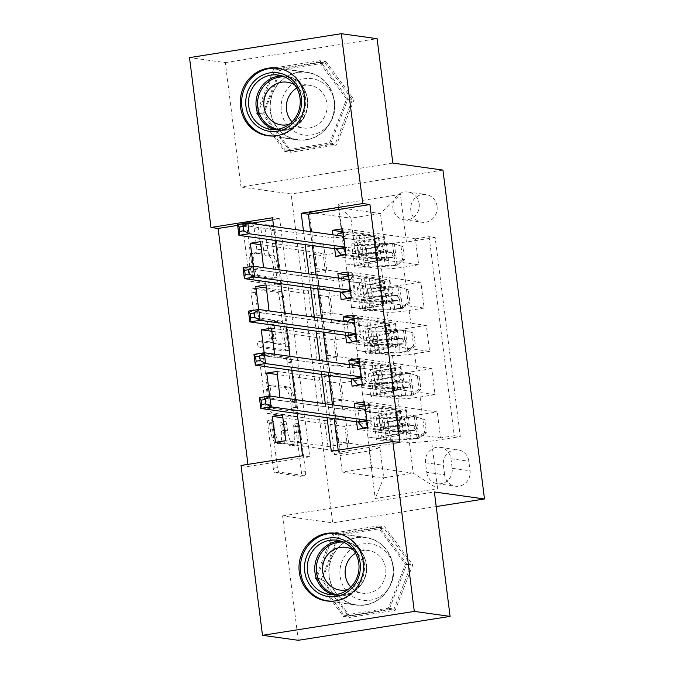 <?xml version="1.0" encoding="UTF-8"?>
<svg xmlns="http://www.w3.org/2000/svg" width="674" height="674" viewBox="0 0 674 674"><rect width="100%" height="100%" fill="white"/><g stroke="black" fill="none" stroke-linecap="round" stroke-linejoin="round"><path stroke-width="0.51" stroke-dasharray="3.37 2.53" d="M294.353 423.997A3.008 0.952 -99 0 1 295.709 427.114L301.413 472.238A4.297 1.365 -99 0 1 300.671 476.291A4.297 1.365 -99 0 1 300.545 476.291L275.245 472.769A4.297 1.365 -99 0 1 273.299 468.329L267.603 423.196A3.008 0.952 -99 0 1 268.117 420.357A3.008 0.952 -99 0 1 268.21 420.357A3.008 0.952 -99 0 1 269.566 423.466L270.308 429.313A13.758 4.364 -99 0 0 276.517 443.526L278.632 443.821A13.758 4.364 -99 0 0 279.053 443.821A13.758 4.364 -99 0 0 281.412 430.854L280.67 425.016A3.008 0.952 -99 0 1 281.184 422.177A3.008 0.952 -99 0 1 281.277 422.177A3.008 0.952 -99 0 1 282.642 425.294L283.375 431.133A13.758 4.364 -99 0 0 289.593 445.346L291.699 445.64A13.758 4.364 -99 0 0 292.12 445.64A13.758 4.364 -99 0 0 294.479 432.674L293.738 426.836A3.008 0.952 -99 0 1 294.26 424.005A3.008 0.952 -99 0 1 294.353 423.997M274.411 428.664A13.758 4.364 -99 0 0 280.62 442.885L282.735 443.18A13.758 4.364 -99 0 0 283.156 443.172A13.758 4.364 -99 0 0 285.515 430.214L284.773 424.367A3.008 0.952 -99 0 1 285.287 421.536A3.008 0.952 -99 0 1 285.38 421.536A3.008 0.952 -99 0 1 286.745 424.645L287.478 430.484A13.758 4.364 -99 0 0 293.696 444.705L295.802 445A13.758 4.364 -99 0 0 296.223 444.992A13.758 4.364 -99 0 0 298.582 432.034L297.841 426.187A3.008 0.952 -99 0 1 298.363 423.356A3.008 0.952 -99 0 1 298.456 423.356A3.008 0.952 -99 0 1 299.812 426.465L305.516 471.598A4.297 1.365 -99 0 1 304.774 475.65A4.297 1.365 -99 0 1 304.648 475.65L279.348 472.12A4.297 1.365 -99 0 1 277.402 467.68L271.706 422.547A3.008 0.952 -99 0 1 272.22 419.717A3.008 0.952 -99 0 1 272.313 419.717A3.008 0.952 -99 0 1 273.669 422.825L274.411 428.664L270.308 429.313M334.304 101.016A34.163 32.251 97.9 0 1 297.588 139.897A34.163 32.251 97.9 0 1 270.299 111.1A34.163 32.251 97.9 0 1 307.015 72.219A34.163 32.251 97.9 0 1 334.304 101.016M437.064 206.311A14.019 13.227 97.9 0 1 422 222.26A14.019 13.227 97.9 0 1 410.803 210.448A14.019 13.227 97.9 0 1 425.867 194.5A14.019 13.227 97.9 0 1 437.064 206.311M419.161 203.818A14.019 13.227 97.9 0 1 404.097 219.775A14.019 13.227 97.9 0 1 392.9 207.954A14.019 13.227 97.9 0 1 407.964 192.006A14.019 13.227 97.9 0 1 419.161 203.818M329.064 576.295A34.163 32.251 -82.1 0 0 356.352 605.092A34.163 32.251 -82.1 0 0 393.077 566.211A34.163 32.251 -82.1 0 0 365.78 537.414A34.163 32.251 -82.1 0 0 329.064 576.295M260.998 229.387A4.297 1.365 -99 0 1 261.731 225.335A4.297 1.365 -99 0 1 261.866 225.335L268.96 226.321A4.297 1.365 -99 0 1 270.906 230.769L277.233 280.889A4.297 1.365 -99 0 1 276.5 284.942A4.297 1.365 -99 0 1 276.365 284.942L251.073 281.412A4.297 1.365 -99 0 1 249.127 276.972L242.8 226.852A4.297 1.365 -99 0 1 243.533 222.799A4.297 1.365 -99 0 1 243.668 222.799L252.236 223.995A4.297 1.365 -99 0 1 254.182 228.435L256.887 249.886A4.297 1.365 -99 0 1 256.154 253.938A4.297 1.365 -99 0 1 256.019 253.938L251.773 253.348A11.5 3.648 -99 0 0 251.419 253.348A11.5 3.648 -99 0 0 249.515 264.73A11.5 3.648 -99 0 0 254.637 276.07L271.293 278.387A11.5 3.648 -99 0 0 271.647 278.387A11.5 3.648 -99 0 0 273.543 267.005A11.5 3.648 -99 0 0 268.421 255.665L265.649 255.278A4.297 1.365 -99 0 1 263.702 250.838L260.998 229.387L265.101 228.739A4.297 1.365 -99 0 1 265.834 224.686A4.297 1.365 -99 0 1 265.969 224.686L273.063 225.672A4.297 1.365 -99 0 1 275.009 230.12L281.336 280.241A4.297 1.365 -99 0 1 280.603 284.293A4.297 1.365 -99 0 1 280.468 284.293L255.176 280.772A4.297 1.365 -99 0 1 253.23 276.323L246.903 226.203A4.297 1.365 -99 0 1 247.636 222.15A4.297 1.365 -99 0 1 247.771 222.15L256.339 223.347A4.297 1.365 -99 0 1 258.285 227.787L260.99 249.237A4.297 1.365 -99 0 1 260.257 253.289A4.297 1.365 -99 0 1 260.122 253.289L255.876 252.699L251.773 253.348M392.832 163.1L241.022 187.01L225.301 62.598L189.504 57.61M241.022 187.01L291.134 193.986L332.678 522.872L436.221 506.562M298.287 640.3L282.566 515.888L332.678 522.872M247.931 464.378L248.192 466.459L241.031 465.464M285.65 358.425A4.297 1.365 -99 0 1 287.596 362.865L293.923 412.985A4.297 1.365 -99 0 1 293.19 417.038A4.297 1.365 -99 0 1 293.055 417.038L267.755 413.516A4.297 1.365 -99 0 1 265.817 409.076L259.482 358.947A4.297 1.365 -99 0 1 260.223 354.903A4.297 1.365 -99 0 1 260.349 354.895L285.65 358.425L289.753 357.776A4.297 1.365 -99 0 1 291.699 362.216L298.026 412.345A4.297 1.365 -99 0 1 297.293 416.389A4.297 1.365 -99 0 1 297.158 416.397L271.858 412.867A4.297 1.365 -99 0 1 269.92 408.427L263.585 358.307A4.297 1.365 -99 0 1 264.326 354.254A4.297 1.365 -99 0 1 264.452 354.254L289.753 357.776M285.582 346.942L279.247 296.813A4.297 1.365 -99 0 0 277.309 292.373L252.009 288.851A4.297 1.365 -99 0 0 251.874 288.851A4.297 1.365 -99 0 0 251.141 292.904L253.854 314.354A4.297 1.365 -99 0 0 255.791 318.794L266.053 320.226A4.297 1.365 -99 0 1 267.991 324.666L269.794 338.896A4.297 1.365 -99 0 1 269.052 342.948A4.297 1.365 -99 0 1 268.926 342.948L258.243 341.457A3.008 0.952 -99 0 0 258.15 341.457A3.008 0.952 -99 0 0 257.653 344.439A3.008 0.952 -99 0 0 258.993 347.405L284.714 350.986A4.297 1.365 -99 0 0 284.841 350.986A4.297 1.365 -99 0 0 285.582 346.942L289.685 346.293L283.35 296.172L279.247 296.813M342.645 228.705L415.386 238.84L418.664 264.806L345.931 254.671M348.113 271.976L420.854 282.111L424.131 308.077L351.398 297.942M353.58 315.255L426.322 325.382L429.599 351.348L356.858 341.213M359.048 358.526L431.781 368.661L435.067 394.627L420.087 396.986A17.516 1.592 -7.2 0 1 397.946 398.772L362.444 393.818L364.626 411.132L375.78 412.564L396.497 409.303L364.904 404.897M362.326 384.492L435.067 394.627M285.734 440.686L327.977 446.576L348.694 443.307L337.952 441.815L334.675 415.85L370.599 420.728A17.516 1.592 -7.2 0 1 371.568 421.124A17.516 1.592 -7.2 0 1 359.908 424.115L344.936 426.474L348.214 452.439L275.481 442.304M344.936 426.474L282.844 417.821M335.088 415.782L332.897 398.477L368.408 403.423A17.516 1.592 -7.2 0 1 369.377 403.81A17.516 1.592 -7.2 0 1 357.726 406.801L342.746 409.16L270.013 399.033L269.634 396.034M342.746 409.16L339.469 383.194L277.376 374.55M274.798 354.136L317.041 360.026L337.758 356.765L327.025 355.265L323.739 329.3L359.663 334.186A17.516 1.592 -7.2 0 1 360.632 334.574A17.516 1.592 -7.2 0 1 348.98 337.564L334.001 339.923L337.278 365.889L264.545 355.754L264.166 352.763M334.001 339.923L271.917 331.271M269.339 310.866L311.573 316.755L332.29 313.486L321.557 311.995L318.271 286.029L354.195 290.907A17.516 1.592 -7.2 0 1 355.164 291.294A17.516 1.592 -7.2 0 1 343.513 294.294L328.533 296.653L331.81 322.619L259.077 312.483L258.698 309.492M328.533 296.653L266.449 288M420.854 282.111L405.874 284.47A17.516 1.592 -7.2 0 1 383.733 286.256L348.231 281.311L359.377 282.743L380.094 279.483L348.509 275.076M418.664 264.806L403.692 267.157A17.516 1.592 172.8 0 1 381.551 268.951L346.04 263.997L348.231 281.311M426.322 325.382L411.342 327.741A17.516 1.592 -7.2 0 1 389.201 329.527L353.69 324.582L364.845 326.014L385.562 322.753L353.976 318.355M424.131 308.077L409.152 310.436A17.516 1.592 172.8 0 1 387.019 312.222L351.508 307.277L353.69 324.582M431.781 368.661L416.81 371.02A17.516 1.592 -7.2 0 1 394.669 372.806L359.158 367.861L370.312 369.293L391.03 366.024L359.436 361.626M429.599 351.348L414.62 353.707A17.516 1.592 172.8 0 1 392.487 355.493L356.976 350.547L359.158 367.861M248.192 466.459L309.737 456.77L279.668 218.764L272.776 219.85M250.669 223.33L237.661 225.377M279.971 397.458L270.013 399.033M274.503 354.187L264.545 355.754M269.036 310.916L259.077 312.483M263.568 267.637L253.609 269.204L253.23 266.213M310.596 231.679L312.348 245.597M316.055 274.95L317.816 288.868M321.523 318.229L323.284 332.147M326.991 361.5L328.752 375.418M332.459 404.771L334.22 418.689M338.196 450.165L338.458 452.246L400.002 442.548M354.819 407.888L356.58 421.806M349.359 364.617L351.112 378.535M343.892 321.338L345.644 335.256M338.424 278.067L340.185 291.985M332.956 234.796L334.717 248.714M444.613 474.791L443.408 465.271A13.581 12.814 97.9 0 1 458 449.819A13.581 12.814 97.9 0 1 468.851 461.26L470.056 470.781A13.581 12.814 97.9 0 1 455.464 486.232A13.581 12.814 97.9 0 1 444.613 474.791L426.718 472.297L425.513 462.777A13.581 12.814 97.9 0 1 440.105 447.325A13.581 12.814 97.9 0 1 450.948 458.767L452.153 468.287A13.581 12.814 97.9 0 1 437.561 483.738A13.581 12.814 97.9 0 1 426.718 472.297M442.944 170.084L291.134 193.986M415.386 238.84L429.127 236.675L435.143 237.509L460.291 436.567L431.571 441.091L409.43 442.877L367.911 437.097L371.736 467.385L413.255 473.173L383.717 477.824L379.892 447.536L369.2 450.914L340.48 455.439L315.339 256.381L344.06 251.857L354.743 248.47L350.918 218.182L380.456 213.532L384.281 243.819L342.763 238.04L353.909 239.464L374.626 236.203L343.041 231.805M435.143 237.509L406.422 242.033L400.407 194.432L338.045 204.256L344.06 251.857M369.2 450.914L375.216 498.516L437.586 488.692L431.571 441.091M318.684 285.961L316.502 268.656L352.005 273.602L354.195 290.907M324.152 329.241L321.961 311.927L357.473 316.873L359.663 334.186M280.266 397.416L322.509 403.296L343.226 400.036L332.493 398.536L329.207 372.579L365.131 377.457A17.516 1.592 -7.2 0 1 366.1 377.844A17.516 1.592 -7.2 0 1 354.44 380.844L339.469 383.194M329.62 372.511L327.429 355.198L362.941 360.143L365.131 377.457M364.516 401.797L437.249 411.932L422.278 414.291A17.516 1.592 -7.2 0 1 400.137 416.077L364.626 411.132M348.214 452.439L334.473 454.605L309.324 255.539L323.065 253.373L260.981 244.729M352.005 273.602A17.516 1.592 172.8 0 1 352.974 273.989A17.516 1.592 172.8 0 1 341.322 276.98L326.351 279.339L323.065 253.373M331.81 322.619L346.79 320.26A17.516 1.592 172.8 0 0 358.442 317.26A17.516 1.592 172.8 0 0 357.473 316.873M337.278 365.889L352.258 363.53A17.516 1.592 172.8 0 0 363.909 360.539A17.516 1.592 172.8 0 0 362.941 360.143M429.127 236.675L454.276 435.733L440.535 437.898L437.249 411.932M263.871 267.595L306.106 273.476L326.831 270.215L316.089 268.715L309.391 212.394L338.929 207.744L380.456 213.532L400.407 194.432M338.929 207.744L342.763 238.04M409.43 442.877L413.255 473.173L437.586 488.692M371.736 467.385L342.19 472.036L383.717 477.824L375.216 498.516M342.19 472.036L338.365 441.748L379.892 447.536M225.301 62.598L377.111 38.688M303.435 230.685L305.196 244.603M308.903 273.956L310.655 287.874M314.37 317.227L316.123 331.145M319.83 360.506L321.591 374.424M325.298 403.777L327.058 417.695M297.242 413.541L295.482 399.623M291.775 370.27L290.014 356.352M286.307 326.991L284.546 313.073M280.839 283.72L279.087 269.802M275.371 240.441L273.619 226.531M309.391 212.394L350.918 218.182L338.045 204.256M313.216 242.691L354.743 248.47M346.04 263.997L343.167 237.973M351.508 307.277L348.635 281.243M356.976 350.547L354.103 324.523M362.444 393.818L359.571 367.793M367.911 437.097L365.038 411.064M309.737 456.77L302.575 455.767M279.668 218.764L272.507 217.769M338.458 452.246L331.296 451.251M368.316 437.03L379.058 438.53L399.775 435.261L396.497 409.303M379.058 438.53L375.78 412.564M367.793 427.763L440.535 437.898M454.276 435.733L460.291 436.567M399.775 435.261L357.54 429.38M334.473 454.605L340.48 455.439M282.457 414.721L324.691 420.61L345.417 417.341L334.675 415.85M348.694 443.307L345.417 417.341M327.977 446.576L324.691 420.61M326.351 279.339L253.609 269.204M362.848 393.759L373.59 395.25L370.312 369.293M373.59 395.25L394.307 391.99L391.03 366.024M394.307 391.99L352.072 386.109M276.989 371.45L319.223 377.33L339.949 374.07L329.207 372.579M343.226 400.036L339.949 374.07M322.509 403.296L319.223 377.33M337.758 356.765L334.481 330.799L323.739 329.3M317.041 360.026L313.764 334.06L334.481 330.799M271.521 328.179L313.764 334.06M357.38 350.48L368.122 351.98L388.839 348.719L346.604 342.83M388.839 348.719L385.562 322.753M368.122 351.98L364.845 326.014M332.29 313.486L329.013 287.52L318.271 286.029M311.573 316.755L308.296 290.789L329.013 287.52M266.053 284.9L308.296 290.789M351.921 307.209L362.654 308.709L383.38 305.44L341.137 299.559M383.38 305.44L380.094 279.483M362.654 308.709L359.377 282.743M326.831 270.215L323.545 244.249L312.812 242.75M306.106 273.476L302.828 247.51L323.545 244.249M309.324 255.539L315.339 256.381M260.585 241.629L302.828 247.51M346.453 263.938L357.186 265.43L377.912 262.169L335.669 256.288M384.281 243.819L406.422 242.033M377.912 262.169L374.626 236.203M357.186 265.43L353.909 239.464M282.566 515.888L434.376 491.978M321.363 579.286L338.946 533.934L384.669 526.731L412.8 564.888L395.217 610.248L349.503 617.451L321.363 579.286L315.348 578.452L332.931 533.092L378.653 525.889L406.784 564.054L389.201 609.414L343.487 616.609L315.348 578.452M325.896 61.536L354.035 99.693L336.452 145.053L290.73 152.257L262.599 114.1L280.182 68.74L325.896 61.536L319.889 60.702L348.02 98.859L330.437 144.219L284.714 151.423L256.583 113.257L274.166 67.897L319.889 60.702M343.487 616.609L349.503 617.451M389.201 609.414L395.217 610.248M406.784 564.054L412.8 564.888M378.653 525.889L384.669 526.731M332.931 533.092L338.946 533.934M274.166 67.897L280.182 68.74M256.583 113.257L262.599 114.1M284.714 151.423L290.73 152.257M330.437 144.219L336.452 145.053M348.02 98.859L354.035 99.693M291.37 408.04A3.008 0.952 -99 0 1 290.848 410.879A3.008 0.952 -99 0 1 290.755 410.879L268.555 407.787A3.008 0.952 -99 0 1 267.19 404.67L266.415 398.511A13.758 4.364 -99 0 1 268.774 385.553A13.758 4.364 -99 0 1 269.196 385.545L284.377 387.66A13.758 4.364 -99 0 1 290.587 401.881L291.37 408.04L295.473 407.391A3.008 0.952 -99 0 1 294.951 410.23A3.008 0.952 -99 0 1 294.858 410.23L290.755 410.879M295.473 407.391L294.69 401.232A13.758 4.364 -99 0 0 288.48 387.019L273.299 384.905A13.758 4.364 -99 0 0 272.877 384.905A13.758 4.364 -99 0 0 270.518 397.871L271.293 404.029A3.008 0.952 -99 0 0 272.658 407.138L294.858 410.23M289.685 346.293A4.297 1.365 -99 0 1 288.944 350.345A4.297 1.365 -99 0 1 288.817 350.345L263.096 346.756A3.008 0.952 -99 0 1 261.756 343.791A3.008 0.952 -99 0 1 262.253 340.817A3.008 0.952 -99 0 1 262.346 340.817L273.029 342.299A4.297 1.365 -99 0 0 273.155 342.299A4.297 1.365 -99 0 0 273.897 338.247L272.094 324.017A4.297 1.365 -99 0 0 270.156 319.577L259.894 318.145A4.297 1.365 -99 0 1 257.957 313.705L255.244 292.255A4.297 1.365 -99 0 1 255.977 288.202A4.297 1.365 -99 0 1 256.112 288.202L281.412 291.724A4.297 1.365 -99 0 1 283.35 296.172M276.702 321.709A11.5 3.648 -99 0 1 281.816 333.049A11.5 3.648 -99 0 1 279.921 344.431A11.5 3.648 -99 0 1 279.567 344.431L273.703 343.614A4.297 1.365 -99 0 1 271.757 339.174L269.962 324.944A4.297 1.365 -99 0 1 270.695 320.891A4.297 1.365 -99 0 1 270.83 320.891L276.702 321.709L280.805 321.06A11.5 3.648 -99 0 1 285.919 332.4A11.5 3.648 -99 0 1 284.024 343.782A11.5 3.648 -99 0 1 283.67 343.782L279.567 344.431M280.805 321.06L274.933 320.243A4.297 1.365 -99 0 0 274.798 320.243A4.297 1.365 -99 0 0 274.065 324.295L275.86 338.525A4.297 1.365 -99 0 0 277.806 342.965L283.67 343.782M255.876 252.699A11.5 3.648 -99 0 0 255.522 252.699A11.5 3.648 -99 0 0 253.618 264.082A11.5 3.648 -99 0 0 258.74 275.422L275.396 277.747A11.5 3.648 -99 0 0 275.75 277.739A11.5 3.648 -99 0 0 277.646 266.356A11.5 3.648 -99 0 0 272.523 255.016L269.752 254.629A4.297 1.365 -99 0 1 267.805 250.189L265.101 228.739M424.746 419.675L414.131 416.38L424.746 419.675L426.389 432.657L418.723 438.277L416.861 438.016A5.914 0.539 -7.2 0 1 411.056 438.614L390.431 439.355A27.811 2.527 -7.2 0 1 382.032 438.606A27.811 2.527 -7.2 0 1 400.12 433.921L399.084 425.698A13.8 1.255 172.8 0 0 408.056 423.373A13.8 1.255 172.8 0 0 407.29 423.061L405.858 422.868A2.629 0.834 -99 0 1 404.67 420.146A2.629 0.834 -99 0 1 405.125 417.669A2.629 0.834 -99 0 1 405.2 417.669L406.641 417.872A13.8 1.255 -7.2 0 1 407.399 418.175A13.8 1.255 -7.2 0 1 398.427 420.5L397.39 412.277A13.8 1.255 172.8 0 0 406.363 409.952A13.8 1.255 172.8 0 0 405.596 409.649L370.658 404.779L365.005 405.672M415.993 416.642A11.61 1.053 -7.2 0 1 404.392 417.846L383.767 418.588A33.506 3.041 -7.2 0 1 373.649 417.678A33.506 3.041 -7.2 0 1 395.444 412.033L396.481 420.256A8.105 0.733 172.8 0 0 401.755 418.891A8.105 0.733 172.8 0 0 401.3 418.714L399.867 418.512A2.629 0.834 81 0 0 399.792 418.512A2.629 0.834 81 0 0 399.337 420.989A2.629 0.834 81 0 0 400.524 423.702L401.957 423.904A8.105 0.733 -7.2 0 1 402.412 424.081A8.105 0.733 -7.2 0 1 397.138 425.446L398.174 433.668A8.105 0.733 172.8 0 0 403.448 432.304A8.105 0.733 172.8 0 0 403.001 432.127L388.536 430.113A9.52 0.868 -7.2 0 0 383.725 430.214L380.599 430.467L364.701 428.251M418.723 438.277A11.61 1.053 -7.2 0 1 407.13 439.482L386.497 440.223A33.506 3.041 -7.2 0 1 376.378 439.322A33.506 3.041 -7.2 0 1 398.174 433.668M400.12 433.921A13.8 1.255 172.8 0 0 409.093 431.596A13.8 1.255 172.8 0 0 408.334 431.284L373.396 426.415L368.56 420.736A4.381 1.39 81 0 0 367.987 420.349L366.841 420.188M367.734 427.308L373.396 426.415M414.131 416.38A5.914 0.539 -7.2 0 1 408.326 416.979L387.693 417.72A27.811 2.527 -7.2 0 1 379.293 416.97A27.811 2.527 -7.2 0 1 397.39 412.277M395.444 412.033A8.105 0.733 172.8 0 0 400.71 410.668A8.105 0.733 172.8 0 0 400.263 410.491L385.798 408.478A9.52 0.868 172.8 0 0 380.987 408.579L377.87 408.832L360.405 406.397M422.884 419.413L424.527 432.396L426.389 432.657M416.861 438.016L424.527 432.396M365.468 409.371L366.614 409.531A4.381 1.39 81 0 0 366.749 409.531A4.381 1.39 81 0 0 367.111 409.295L370.658 404.779M396.481 420.256A33.506 3.041 172.8 0 0 374.685 425.901A33.506 3.041 172.8 0 0 384.803 426.802L405.428 426.069A11.61 1.053 172.8 0 0 413.777 425.319C417.391 426.583 417.61 428.31 414.434 430.509A11.61 1.053 -7.2 0 1 406.085 431.259L385.461 432A33.506 3.041 -7.2 0 1 375.342 431.099A33.506 3.041 -7.2 0 1 397.138 425.446M399.084 425.698A27.811 2.527 172.8 0 0 380.995 430.383A27.811 2.527 172.8 0 0 389.387 431.133L410.019 430.391A5.914 0.539 172.8 0 0 412.37 430.223C415.757 428.083 415.546 426.347 411.713 425.033A5.914 0.539 -7.2 0 1 409.362 425.201L388.738 425.943A27.811 2.527 -7.2 0 1 380.338 425.193A27.811 2.527 -7.2 0 1 398.427 420.5M413.777 425.319L411.713 425.033L413.777 425.319M377.87 408.832L380.599 430.467M259.423 397.643L356.361 411.148A4.381 1.39 81 0 0 356.495 411.148A4.381 1.39 81 0 0 356.858 410.913L358.795 408.444M393.464 567.853A28.468 26.876 97.9 0 1 370.346 600.18A28.468 26.876 97.9 0 1 340.126 576.253A28.468 26.876 97.9 0 1 363.244 543.918A28.468 26.876 97.9 0 1 393.464 567.853M355.518 553.261A21.551 20.346 97.9 0 1 368.467 550.523A21.551 20.346 97.9 0 1 385.68 568.688A21.551 20.346 97.9 0 1 362.519 593.213A21.551 20.346 97.9 0 1 350.817 587.046M353.505 550.153A21.551 20.346 97.9 0 1 363.118 565.545A21.551 20.346 97.9 0 1 348.028 589.48M332.931 601.157A33.944 32.04 -82.1 0 0 364.23 562.251A33.944 32.04 -82.1 0 0 342.173 534.794M392.866 566.244A33.944 32.04 -82.1 0 0 365.755 537.633A33.944 32.04 -82.1 0 0 329.274 576.262A33.944 32.04 -82.1 0 0 356.386 604.873A33.944 32.04 -82.1 0 0 392.866 566.244M333.807 534.28L316.772 578.225L344.035 615.202L388.334 608.226L405.369 564.273L378.106 527.304L333.807 534.28L339.536 535.08L322.501 579.025L349.755 616.002L394.054 609.026L411.098 565.073L383.835 528.104L339.536 535.08M316.772 578.225L322.501 579.025M344.035 615.202L349.755 616.002M388.334 608.226L394.054 609.026M405.369 564.273L411.098 565.073M378.106 527.304L383.835 528.104M324.438 129.113A28.468 26.876 97.9 0 1 286.711 124.555A28.468 26.876 97.9 0 1 291.615 84.595A28.468 26.876 97.9 0 1 329.35 89.153A28.468 26.876 97.9 0 1 324.438 129.113M296.754 88.067A21.551 20.346 97.9 0 1 309.695 85.328A21.551 20.346 97.9 0 1 326.435 100.923A21.551 20.346 97.9 0 1 319.147 123.527A21.551 20.346 97.9 0 1 303.747 128.026A21.551 20.346 97.9 0 1 292.044 121.851M294.74 84.958A21.551 20.346 97.9 0 1 296.585 120.385A21.551 20.346 97.9 0 1 289.256 124.294M274.158 135.963A33.944 32.04 -82.1 0 0 293.232 128.608A33.944 32.04 -82.1 0 0 305.263 95.683A33.944 32.04 -82.1 0 0 283.409 69.607M321.869 132.601A33.944 32.04 -82.1 0 0 333.344 96.997A33.944 32.04 -82.1 0 0 306.982 72.438A33.944 32.04 -82.1 0 0 282.735 79.515A33.944 32.04 -82.1 0 0 271.26 115.119A33.944 32.04 -82.1 0 0 297.622 139.678A33.944 32.04 -82.1 0 0 321.869 132.601M319.341 62.109L275.043 69.085L258.007 113.038L285.262 150.007L329.561 143.031L346.596 99.086L319.341 62.109L325.07 62.909L280.772 69.885L263.728 113.83L290.991 150.808L335.29 143.832L352.325 99.878L325.07 62.909M275.043 69.085L280.772 69.885M258.007 113.038L263.728 113.83M285.262 150.007L290.991 150.808M329.561 143.031L335.29 143.832M346.596 99.086L352.325 99.878M419.279 376.395L408.663 373.101L419.279 376.395L420.921 389.378L413.255 394.998L411.393 394.745A5.914 0.539 -7.2 0 1 405.588 395.343L384.964 396.076A27.811 2.527 -7.2 0 1 376.564 395.335A27.811 2.527 -7.2 0 1 394.652 390.642L393.616 382.419A13.8 1.255 172.8 0 0 402.589 380.094A13.8 1.255 172.8 0 0 401.83 379.791L400.39 379.588A2.629 0.834 -99 0 1 399.202 376.876A2.629 0.834 -99 0 1 399.657 374.399A2.629 0.834 -99 0 1 399.733 374.399L401.173 374.601A13.8 1.255 -7.2 0 1 401.931 374.904A13.8 1.255 -7.2 0 1 392.959 377.229L391.923 369.007A13.8 1.255 172.8 0 0 400.895 366.681A13.8 1.255 172.8 0 0 400.129 366.378L365.19 361.508L359.537 362.401M410.525 373.362A11.61 1.053 -7.2 0 1 398.924 374.567L378.299 375.308A33.506 3.041 -7.2 0 1 368.181 374.407A33.506 3.041 -7.2 0 1 389.976 368.762L391.013 376.985A8.105 0.733 172.8 0 0 396.287 375.62A8.105 0.733 172.8 0 0 395.84 375.435L394.4 375.241A2.629 0.834 81 0 0 394.324 375.241A2.629 0.834 81 0 0 393.869 377.718A2.629 0.834 81 0 0 395.057 380.431L396.489 380.633A8.105 0.733 -7.2 0 1 396.944 380.81A8.105 0.733 -7.2 0 1 391.67 382.175L392.706 390.398A8.105 0.733 172.8 0 0 397.98 389.033A8.105 0.733 172.8 0 0 397.534 388.856L383.068 386.834A9.52 0.868 -7.2 0 0 378.257 386.943L375.14 387.196L359.234 384.98M413.255 394.998A11.61 1.053 -7.2 0 1 401.662 396.211L381.029 396.944A33.506 3.041 -7.2 0 1 370.919 396.042A33.506 3.041 -7.2 0 1 392.706 390.398M394.652 390.642A13.8 1.255 172.8 0 0 403.625 388.317A13.8 1.255 172.8 0 0 402.867 388.013L367.928 383.144L363.092 377.465A4.381 1.39 81 0 0 362.519 377.078L361.374 376.918M362.267 384.037L367.928 383.144M408.663 373.101A5.914 0.539 -7.2 0 1 402.858 373.699L382.225 374.441A27.811 2.527 -7.2 0 1 373.834 373.691A27.811 2.527 -7.2 0 1 391.923 369.007M389.976 368.762A8.105 0.733 172.8 0 0 395.25 367.397A8.105 0.733 172.8 0 0 394.796 367.212L380.33 365.198A9.52 0.868 172.8 0 0 375.519 365.308L372.402 365.561L354.937 363.126M417.417 376.143L419.06 389.125L420.921 389.378M411.393 394.745L419.06 389.125M360.009 366.1L361.146 366.26A4.381 1.39 81 0 0 361.281 366.26A4.381 1.39 81 0 0 361.643 366.024L365.19 361.508M391.013 376.985A33.506 3.041 172.8 0 0 369.217 382.63A33.506 3.041 172.8 0 0 379.336 383.531L399.968 382.79A11.61 1.053 172.8 0 0 408.309 382.048C411.924 383.312 412.143 385.039 408.966 387.238A11.61 1.053 -7.2 0 1 400.617 387.988L379.993 388.721A33.506 3.041 -7.2 0 1 369.874 387.82A33.506 3.041 -7.2 0 1 391.67 382.175M393.616 382.419A27.811 2.527 172.8 0 0 375.528 387.112A27.811 2.527 172.8 0 0 383.927 387.862L404.552 387.12A5.914 0.539 172.8 0 0 406.902 386.952C410.298 384.803 410.078 383.076 406.254 381.762A5.914 0.539 -7.2 0 1 403.894 381.922L383.27 382.663A27.811 2.527 -7.2 0 1 374.87 381.914A27.811 2.527 -7.2 0 1 392.959 377.229M408.309 382.048L406.254 381.762L408.309 382.048M372.402 365.561L375.14 387.196M253.955 354.372L350.893 367.878A4.381 1.39 81 0 0 351.028 367.869A4.381 1.39 81 0 0 351.39 367.633L353.328 365.165M413.811 333.125L403.195 329.83L413.811 333.125L415.454 346.107L407.795 351.727L405.933 351.466A5.914 0.539 -7.2 0 1 400.12 352.064L379.496 352.805A27.811 2.527 -7.2 0 1 371.096 352.055A27.811 2.527 -7.2 0 1 389.184 347.371L388.148 339.148A13.8 1.255 172.8 0 0 397.121 336.823A13.8 1.255 172.8 0 0 396.363 336.52L394.922 336.318A2.629 0.834 -99 0 1 393.734 333.596A2.629 0.834 -99 0 1 394.189 331.128A2.629 0.834 -99 0 1 394.265 331.119L395.705 331.322A13.8 1.255 -7.2 0 1 396.464 331.633A13.8 1.255 -7.2 0 1 387.491 333.959L386.455 325.736A13.8 1.255 172.8 0 0 395.427 323.41A13.8 1.255 172.8 0 0 394.669 323.099L359.722 318.238L354.069 319.122M405.057 330.091A11.61 1.053 -7.2 0 1 393.456 331.296L372.832 332.038A33.506 3.041 -7.2 0 1 362.713 331.136A33.506 3.041 -7.2 0 1 384.509 325.483L385.545 333.706A8.105 0.733 172.8 0 0 390.819 332.341A8.105 0.733 172.8 0 0 390.372 332.164L388.932 331.962A2.629 0.834 81 0 0 388.856 331.962A2.629 0.834 81 0 0 388.401 334.439A2.629 0.834 81 0 0 389.589 337.16L391.03 337.354A8.105 0.733 -7.2 0 1 391.476 337.539A8.105 0.733 -7.2 0 1 386.202 338.904L387.247 347.127A8.105 0.733 172.8 0 0 392.512 345.762A8.105 0.733 172.8 0 0 392.066 345.577L377.6 343.563A9.52 0.868 -7.2 0 0 372.789 343.664L369.672 343.917L353.766 341.701M407.795 351.727A11.61 1.053 -7.2 0 1 396.194 352.932L375.57 353.673A33.506 3.041 -7.2 0 1 365.451 352.772A33.506 3.041 -7.2 0 1 387.247 347.127M389.184 347.371A13.8 1.255 172.8 0 0 398.166 345.046A13.8 1.255 172.8 0 0 397.399 344.734L362.46 339.873L357.624 334.194A4.381 1.39 81 0 0 357.052 333.807L355.906 333.647M356.807 340.758L362.46 339.873M403.195 329.83A5.914 0.539 -7.2 0 1 397.39 330.428L376.766 331.17A27.811 2.527 -7.2 0 1 368.366 330.42A27.811 2.527 -7.2 0 1 386.455 325.736M384.509 325.483A8.105 0.733 172.8 0 0 389.783 324.118A8.105 0.733 172.8 0 0 389.328 323.941L374.87 321.928A9.52 0.868 172.8 0 0 370.051 322.029L366.934 322.282L349.469 319.847M411.949 332.863L413.592 345.846L415.454 346.107M405.933 351.466L413.592 345.846M354.541 322.829L355.687 322.981A4.381 1.39 81 0 0 355.821 322.981A4.381 1.39 81 0 0 356.175 322.745L359.722 318.238M385.545 333.706A33.506 3.041 172.8 0 0 363.758 339.359A33.506 3.041 172.8 0 0 373.868 340.26L394.501 339.519A11.61 1.053 172.8 0 0 402.841 338.769C406.456 340.033 406.675 341.769 403.499 343.967A11.61 1.053 -7.2 0 1 395.158 344.709L374.525 345.45A33.506 3.041 -7.2 0 1 364.407 344.549A33.506 3.041 -7.2 0 1 386.202 338.904M388.148 339.148A27.811 2.527 172.8 0 0 370.06 343.833A27.811 2.527 172.8 0 0 378.459 344.583L399.084 343.841A5.914 0.539 172.8 0 0 401.443 343.681C404.83 341.533 404.611 339.797 400.786 338.483A5.914 0.539 -7.2 0 1 398.427 338.651L377.802 339.393A27.811 2.527 -7.2 0 1 369.403 338.643A27.811 2.527 -7.2 0 1 387.491 333.959M402.841 338.769L400.786 338.483L402.841 338.769M366.934 322.282L369.672 343.917M248.487 311.093L345.425 324.598A4.381 1.39 81 0 0 345.56 324.598A4.381 1.39 81 0 0 345.922 324.363L347.86 321.894M408.343 289.854L397.727 286.56L408.343 289.854L409.986 302.837L402.327 308.456L400.466 308.195A5.914 0.539 -7.2 0 1 394.652 308.793L374.028 309.534A27.811 2.527 -7.2 0 1 365.628 308.785A27.811 2.527 -7.2 0 1 383.725 304.092L382.68 295.878A13.8 1.255 172.8 0 0 391.653 293.552A13.8 1.255 172.8 0 0 390.895 293.241L389.454 293.038A2.629 0.834 -99 0 1 388.275 290.326A2.629 0.834 -99 0 1 388.721 287.849A2.629 0.834 -99 0 1 388.805 287.849L390.238 288.051A13.8 1.255 -7.2 0 1 391.004 288.354A13.8 1.255 -7.2 0 1 382.023 290.679L380.987 282.457A13.8 1.255 172.8 0 0 389.96 280.131A13.8 1.255 172.8 0 0 389.201 279.828L354.254 274.958L348.601 275.851M399.589 286.812A11.61 1.053 -7.2 0 1 387.997 288.025L367.364 288.767A33.506 3.041 -7.2 0 1 357.245 287.857A33.506 3.041 -7.2 0 1 379.041 282.212L380.085 290.435A8.105 0.733 172.8 0 0 385.351 289.07A8.105 0.733 172.8 0 0 384.905 288.893L383.464 288.691A2.629 0.834 81 0 0 383.388 288.691A2.629 0.834 81 0 0 382.933 291.168A2.629 0.834 81 0 0 384.121 293.881L385.562 294.083A8.105 0.733 -7.2 0 1 386.008 294.26A8.105 0.733 -7.2 0 1 380.734 295.625L381.779 303.848A8.105 0.733 172.8 0 0 387.044 302.483A8.105 0.733 172.8 0 0 386.598 302.306L372.132 300.292A9.52 0.868 -7.2 0 0 367.322 300.393L364.204 300.646L348.298 298.43M402.327 308.456A11.61 1.053 -7.2 0 1 390.726 309.661L370.102 310.402A33.506 3.041 -7.2 0 1 359.983 309.501A33.506 3.041 -7.2 0 1 381.779 303.848M383.725 304.092A13.8 1.255 172.8 0 0 392.698 301.767A13.8 1.255 172.8 0 0 391.931 301.463L356.993 296.594L352.157 290.915A4.381 1.39 81 0 0 351.584 290.528L350.438 290.368M351.339 297.487L356.993 296.594M397.727 286.56A5.914 0.539 -7.2 0 1 391.923 287.158L371.298 287.899A27.811 2.527 -7.2 0 1 362.898 287.149A27.811 2.527 -7.2 0 1 380.987 282.457M379.041 282.212A8.105 0.733 172.8 0 0 384.315 280.847A8.105 0.733 172.8 0 0 383.868 280.67L369.403 278.648A9.52 0.868 172.8 0 0 364.592 278.758L361.466 279.011L344.001 276.576M406.481 289.593L408.124 302.575L409.986 302.837M400.466 308.195L408.124 302.575M349.073 279.55L350.219 279.71A4.381 1.39 81 0 0 350.354 279.71A4.381 1.39 81 0 0 350.716 279.474L354.254 274.958M380.085 290.435A33.506 3.041 172.8 0 0 358.29 296.08A33.506 3.041 172.8 0 0 368.408 296.981L389.033 296.248A11.61 1.053 172.8 0 0 397.374 295.498C400.988 296.762 401.207 298.489 398.031 300.688A11.61 1.053 -7.2 0 1 389.69 301.438L369.057 302.179A33.506 3.041 -7.2 0 1 358.947 301.278A33.506 3.041 -7.2 0 1 380.734 295.625M382.68 295.878A27.811 2.527 172.8 0 0 364.592 300.562A27.811 2.527 172.8 0 0 372.992 301.312L393.616 300.57A5.914 0.539 172.8 0 0 395.975 300.402C399.362 298.253 399.143 296.526 395.318 295.212A5.914 0.539 -7.2 0 1 392.959 295.381L372.334 296.122A27.811 2.527 -7.2 0 1 363.935 295.372A27.811 2.527 -7.2 0 1 382.023 290.679M397.374 295.498L395.318 295.212L397.374 295.498M361.466 279.011L364.204 300.646M243.028 267.822L339.957 281.328A4.381 1.39 81 0 0 340.092 281.328A4.381 1.39 81 0 0 340.454 281.092L342.392 278.623M402.875 246.574L392.26 243.28L402.875 246.574L404.518 259.557L396.86 265.177L394.998 264.924A5.914 0.539 -7.2 0 1 389.193 265.522L368.56 266.255A27.811 2.527 -7.2 0 1 360.16 265.514A27.811 2.527 -7.2 0 1 378.257 260.821L377.213 252.598A13.8 1.255 172.8 0 0 386.194 250.273A13.8 1.255 172.8 0 0 385.427 249.97L383.995 249.768A2.629 0.834 -99 0 1 382.807 247.055A2.629 0.834 -99 0 1 383.253 244.578A2.629 0.834 -99 0 1 383.338 244.578L384.77 244.78A13.8 1.255 -7.2 0 1 385.536 245.083A13.8 1.255 -7.2 0 1 376.564 247.409L375.519 239.186A13.8 1.255 172.8 0 0 384.492 236.86A13.8 1.255 172.8 0 0 383.733 236.557L348.795 231.688L343.133 232.581M394.122 243.541A11.61 1.053 -7.2 0 1 382.529 244.746L361.896 245.488A33.506 3.041 -7.2 0 1 351.777 244.586A33.506 3.041 -7.2 0 1 373.573 238.941L374.618 247.164A8.105 0.733 172.8 0 0 379.883 245.799A8.105 0.733 172.8 0 0 379.437 245.614L378.004 245.412A2.629 0.834 81 0 0 377.92 245.42A2.629 0.834 81 0 0 377.474 247.889A2.629 0.834 81 0 0 378.653 250.61L380.094 250.812A8.105 0.733 -7.2 0 1 380.54 250.989A8.105 0.733 -7.2 0 1 375.275 252.354L376.311 260.577A8.105 0.733 172.8 0 0 381.577 259.212A8.105 0.733 172.8 0 0 381.13 259.027L366.664 257.013A9.52 0.868 -7.2 0 0 361.854 257.123L358.737 257.375L342.83 255.16M396.86 265.177A11.61 1.053 -7.2 0 1 385.258 266.39L364.634 267.123A33.506 3.041 -7.2 0 1 354.516 266.222A33.506 3.041 -7.2 0 1 376.311 260.577M378.257 260.821A13.8 1.255 172.8 0 0 387.23 258.496A13.8 1.255 172.8 0 0 386.463 258.193L351.525 253.323L346.689 247.644A4.381 1.39 81 0 0 346.116 247.257L344.97 247.097M345.872 254.216L351.525 253.323M392.26 243.28A5.914 0.539 -7.2 0 1 386.455 243.878L365.83 244.62A27.811 2.527 -7.2 0 1 357.431 243.87A27.811 2.527 -7.2 0 1 375.519 239.186M373.573 238.941A8.105 0.733 172.8 0 0 378.847 237.577A8.105 0.733 172.8 0 0 378.4 237.391L363.935 235.378A9.52 0.868 172.8 0 0 359.124 235.487L355.998 235.732L338.533 233.305M401.013 246.322L402.656 259.305L404.518 259.557M394.998 264.924L402.656 259.305M343.605 236.279L344.751 236.439A4.381 1.39 81 0 0 344.886 236.439A4.381 1.39 81 0 0 345.248 236.195L348.795 231.688M374.618 247.164A33.506 3.041 172.8 0 0 352.822 252.809A33.506 3.041 172.8 0 0 362.941 253.71L383.565 252.969A11.61 1.053 172.8 0 0 391.914 252.228C395.528 253.491 395.739 255.219 392.563 257.417A11.61 1.053 -7.2 0 1 384.222 258.167L363.598 258.9A33.506 3.041 -7.2 0 1 353.479 257.999A33.506 3.041 -7.2 0 1 375.275 252.354M377.213 252.598A27.811 2.527 172.8 0 0 359.124 257.291A27.811 2.527 172.8 0 0 367.524 258.041L388.148 257.299A5.914 0.539 172.8 0 0 390.507 257.131C393.894 254.983 393.675 253.256 389.85 251.941A5.914 0.539 -7.2 0 1 387.491 252.101L366.867 252.843A27.811 2.527 -7.2 0 1 358.467 252.093A27.811 2.527 -7.2 0 1 376.564 247.409M391.914 252.228L389.85 251.941L391.914 252.228M355.998 235.732L358.737 257.375M237.56 224.552L334.489 238.057A4.381 1.39 81 0 0 334.624 238.048A4.381 1.39 81 0 0 334.986 237.812L336.924 235.344M299.812 426.465L295.709 427.114M273.669 422.825L269.566 423.466M286.745 424.645L282.642 425.294M381.551 268.951L383.733 286.256M387.019 312.222L389.201 329.527M392.487 355.493L394.669 372.806M397.946 398.772L400.137 416.077M368.408 403.423L370.599 420.728M357.726 406.801L359.908 424.115M341.322 276.98L343.513 294.294M346.79 320.26L348.98 337.564M352.258 363.53L354.44 380.844M420.087 396.986L422.278 414.291M414.62 353.707L416.81 371.02M409.152 310.436L411.342 327.741M403.692 267.157L405.874 284.47M452.153 468.287L470.056 470.781M450.948 458.767L468.851 461.26M425.513 462.777L443.408 465.271M298.582 432.034L294.479 432.674M295.802 445L291.699 445.64M293.696 444.705L289.593 445.346M287.478 430.484L283.375 431.133M284.773 424.367L280.67 425.016M285.515 430.214L281.412 430.854M282.735 443.18L278.632 443.821M280.62 442.885L276.517 443.526M271.706 422.547L267.603 423.196M277.402 467.68L273.299 468.329M279.348 472.12L275.245 472.769M304.648 475.65L300.545 476.291M305.516 471.598L301.413 472.238M297.841 426.187L293.738 426.836M264.452 354.254L260.349 354.895M263.585 358.307L259.482 358.947M269.92 408.427L265.817 409.076M271.858 412.867L267.755 413.516M297.158 416.397L293.055 417.038M298.026 412.345L293.923 412.985M291.699 362.216L287.596 362.865M272.658 407.138L268.555 407.787M271.293 404.029L267.19 404.67M270.518 397.871L266.415 398.511M273.299 384.905L269.196 385.545M288.48 387.019L284.377 387.66M294.69 401.232L290.587 401.881M281.412 291.724L277.309 292.373M256.112 288.202L252.009 288.851M255.244 292.255L251.141 292.904M257.957 313.705L253.854 314.354M259.894 318.145L255.791 318.794M270.156 319.577L266.053 320.226M272.094 324.017L267.991 324.666M273.897 338.247L269.794 338.896M273.029 342.299L268.926 342.948M262.346 340.817L258.243 341.457M263.096 346.756L258.993 347.405M288.817 350.345L284.714 350.986M277.806 342.965L273.703 343.614M275.86 338.525L271.757 339.174M274.065 324.295L269.962 324.944M274.933 320.243L270.83 320.891M267.805 250.189L263.702 250.838M269.752 254.629L265.649 255.278M272.523 255.016L268.421 255.665M275.396 277.747L271.293 278.387M258.74 275.422L254.637 276.07M260.122 253.289L256.019 253.938M260.99 249.237L256.887 249.886M258.285 227.787L254.182 228.435M256.339 223.347L252.236 223.995M247.771 222.15L243.668 222.799M246.903 226.203L242.8 226.852M253.23 276.323L249.127 276.972M255.176 280.772L251.073 281.412M280.468 284.293L276.365 284.942M281.336 280.241L277.233 280.889M275.009 230.12L270.906 230.769M273.063 225.672L268.96 226.321M265.969 224.686L261.866 225.335M400.524 423.702L405.858 422.868M416.212 416.717L418.916 438.134M417.054 437.873L414.35 416.456M401.957 423.904L403.001 432.127M385.798 408.478L388.536 430.113M400.263 410.491L401.3 418.714M408.334 431.284L407.29 423.061M406.641 417.872L405.596 409.649M385.461 432L386.497 440.223M383.767 418.588L384.803 426.802M390.431 439.355L389.387 431.133M388.738 425.943L387.693 417.72M406.085 431.259L407.13 439.482M411.056 438.614L410.019 430.391M404.392 417.846L405.428 426.069M409.362 425.201L408.326 416.979M380.987 408.579L383.725 430.214M368.56 420.736L366.942 420.989M367.987 420.349L366.883 420.525M366.614 409.531L356.361 411.148M367.111 409.295L356.858 410.913M412.37 430.223L414.434 430.509M399.867 418.512L405.2 417.669M340.614 541.062A27.373 25.839 97.9 0 1 344.389 541.289A27.373 25.839 97.9 0 1 366.252 564.365A27.373 25.839 97.9 0 1 336.832 595.513A27.373 25.839 97.9 0 1 333.141 594.704M336.174 594.468A26.48 24.989 -82.1 0 0 366.117 564.593A26.48 24.989 -82.1 0 0 343.47 542.115M281.85 75.867A27.373 25.839 97.9 0 1 285.616 76.095A27.373 25.839 97.9 0 1 306.872 95.902A27.373 25.839 97.9 0 1 297.622 124.614A27.373 25.839 97.9 0 1 278.067 130.318A27.373 25.839 97.9 0 1 274.377 129.509M277.41 129.273A26.48 24.989 -82.1 0 0 297.815 124.008A26.48 24.989 -82.1 0 0 306.56 95.472A26.48 24.989 -82.1 0 0 284.698 76.92M395.057 380.431L400.39 379.588M410.744 373.438L413.448 394.863M411.587 394.602L408.882 373.177M396.489 380.633L397.534 388.856M380.33 365.198L383.068 386.834M394.796 367.212L395.84 375.435M402.867 388.013L401.83 379.791M401.173 374.601L400.129 366.378M379.993 388.721L381.029 396.944M378.299 375.308L379.336 383.531M384.964 396.076L383.927 387.862M383.27 382.663L382.225 374.441M400.617 387.988L401.662 396.211M405.588 395.343L404.552 387.12M398.924 374.567L399.968 382.79M403.894 381.922L402.858 373.699M375.519 365.308L378.257 386.943M363.092 377.465L361.475 377.718M362.519 377.078L361.416 377.255M361.146 366.26L350.893 367.878M361.643 366.024L351.39 367.633M406.902 386.952L408.966 387.238M394.4 375.241L399.733 374.399M389.589 337.16L394.922 336.318M405.276 330.167L407.981 351.584M406.119 351.331L403.414 329.906M391.03 337.354L392.066 345.577M374.87 321.928L377.6 343.563M389.328 323.941L390.372 332.164M397.399 344.734L396.363 336.52M395.705 331.322L394.669 323.099M374.525 345.45L375.57 353.673M372.832 332.038L373.868 340.26M379.496 352.805L378.459 344.583M377.802 339.393L376.766 331.17M395.158 344.709L396.194 352.932M400.12 352.064L399.084 343.841M393.456 331.296L394.501 339.519M398.427 338.651L397.39 330.428M370.051 322.029L372.789 343.664M357.624 334.194L356.007 334.447M357.052 333.807L355.948 333.975M355.687 322.981L345.425 324.598M356.175 322.745L345.922 324.363M401.443 343.681L403.499 343.967M388.932 331.962L394.265 331.119M384.121 293.881L389.454 293.038M399.808 286.897L402.521 308.313M400.659 308.052L397.946 286.635M385.562 294.083L386.598 302.306M369.403 278.648L372.132 300.292M383.868 280.67L384.905 288.893M391.931 301.463L390.895 293.241M390.238 288.051L389.201 279.828M369.057 302.179L370.102 310.402M367.364 288.767L368.408 296.981M374.028 309.534L372.992 301.312M372.334 296.122L371.298 287.899M389.69 301.438L390.726 309.661M394.652 308.793L393.616 300.57M387.997 288.025L389.033 296.248M392.959 295.381L391.923 287.158M364.592 278.758L367.322 300.393M352.157 290.915L350.539 291.168M351.584 290.528L350.48 290.705M350.219 279.71L339.957 281.328M350.716 279.474L340.454 281.092M395.975 300.402L398.031 300.688M383.464 288.691L388.805 287.849M378.653 250.61L383.995 249.768M394.341 243.617L397.053 265.042M395.191 264.781L392.487 243.356M380.094 250.812L381.13 259.027M363.935 235.378L366.664 257.013M378.4 237.391L379.437 245.614M386.463 258.193L385.427 249.97M384.77 244.78L383.733 236.557M363.598 258.9L364.634 267.123M361.896 245.488L362.941 253.71M368.56 266.255L367.524 258.041M366.867 252.843L365.83 244.62M384.222 258.167L385.258 266.39M389.193 265.522L388.148 257.299M382.529 244.746L383.565 252.969M387.491 252.101L386.455 243.878M359.124 235.487L361.854 257.123M346.689 247.644L345.071 247.897M346.116 247.257L345.012 247.425M344.751 236.439L334.489 238.057M345.248 236.195L334.986 237.812M390.507 257.131L392.563 257.417M378.004 245.412L383.338 244.578M267.805 135.744L297.588 139.897M404.097 219.775L422 222.26M326.57 600.938L356.352 605.092M335.997 533.269L365.78 537.414M369.377 403.81L371.568 421.124M363.909 360.539L366.1 377.844M358.442 317.26L360.632 334.574M352.974 273.989L355.164 291.294M437.561 483.738L455.464 486.232M440.105 447.325L458 449.819M407.964 192.006L425.867 194.5M277.233 68.074L307.015 72.219M296.223 444.992L292.12 445.64M285.287 421.536L281.184 422.177M283.156 443.172L279.053 443.821M272.22 419.717L268.117 420.357M304.774 475.65L300.671 476.291M298.363 423.356L294.26 424.005M264.326 354.254L260.223 354.903M297.293 416.389L293.19 417.038M294.951 410.23L290.848 410.879M272.877 384.905L268.774 385.553M255.977 288.202L251.874 288.851M273.155 342.299L269.052 342.948M262.253 340.817L258.15 341.457M284.024 343.782L279.921 344.431M274.798 320.243L270.695 320.891M288.944 350.345L284.841 350.986M275.75 277.739L271.647 278.387M255.522 252.699L251.419 253.348M260.257 253.289L256.154 253.938M247.636 222.15L243.533 222.799M280.603 284.293L276.5 284.942M265.834 224.686L261.731 225.335M402.412 424.081L403.448 432.304M400.71 410.668L401.755 418.891M408.056 423.373L409.093 431.596M406.363 409.952L407.399 418.175M376.378 439.322L375.342 431.099M374.685 425.901L373.649 417.678M382.032 438.606L380.995 430.383M380.338 425.193L379.293 416.97M366.749 409.531L356.495 411.148M399.792 418.512L405.125 417.669M339.949 590.07L362.519 593.213M336.924 540.253L344.389 541.289C356.664 543.75 364.011 551.458 366.42 564.433C369.217 581.738 353.092 598.47 336.832 595.513L329.375 594.476M339.578 533.985L365.755 537.633M330.218 601.225L356.386 604.873M345.897 547.372L368.467 550.523M281.184 124.884L303.747 128.026M278.16 75.058L285.616 76.095C307.479 77.796 316.013 111.05 297.815 124.572C291.918 129.307 285.338 131.219 278.067 130.318L270.603 129.282M280.814 68.79L306.982 72.438M271.445 136.03L297.622 139.678M287.132 82.186L309.695 85.328M396.944 380.81L397.98 389.033M395.25 367.397L396.287 375.62M402.589 380.094L403.625 388.317M400.895 366.681L401.931 374.904M370.919 396.042L369.874 387.82M369.217 382.63L368.181 374.407M376.564 395.335L375.528 387.112M374.87 381.914L373.834 373.691M361.281 366.26L351.028 367.869M394.324 375.241L399.657 374.399M391.476 337.539L392.512 345.762M389.783 324.118L390.819 332.341M397.121 336.823L398.166 345.046M395.427 323.41L396.464 331.633M365.451 352.772L364.407 344.549M363.758 339.359L362.713 331.136M371.096 352.055L370.06 343.833M369.403 338.643L368.366 330.42M355.821 322.981L345.56 324.598M388.856 331.962L394.189 331.128M386.008 294.26L387.044 302.483M384.315 280.847L385.351 289.07M391.653 293.552L392.698 301.767M389.96 280.131L391.004 288.354M359.983 309.501L358.947 301.278M358.29 296.08L357.245 287.857M365.628 308.785L364.592 300.562M363.935 295.372L362.898 287.149M350.354 279.71L340.092 281.328M383.388 288.691L388.721 287.849M380.54 250.989L381.577 259.212M378.847 237.577L379.883 245.799M386.194 250.273L387.23 258.496M384.492 236.86L385.536 245.083M354.516 266.222L353.479 257.999M352.822 252.809L351.777 244.586M360.16 265.514L359.124 257.291M358.467 252.093L357.431 243.87M344.886 236.439L334.624 238.048M377.92 245.42L383.253 244.578"/><path stroke-width="1.01" d="M304.522 96.871A34.163 32.251 97.9 0 1 267.805 135.744A34.163 32.251 97.9 0 1 240.517 106.947A34.163 32.251 97.9 0 1 277.233 68.074A34.163 32.251 97.9 0 1 304.522 96.871M363.294 562.065A34.163 32.251 97.9 0 1 326.57 600.938A34.163 32.251 97.9 0 1 299.281 572.142A34.163 32.251 97.9 0 1 335.997 533.269A34.163 32.251 97.9 0 1 363.294 562.065M237.661 225.377L218.123 228.452L210.962 227.458L189.504 57.61L341.322 33.7L377.111 38.688L392.832 163.1L442.944 170.084L484.496 498.962L434.376 491.978L450.097 616.39L298.287 640.3L262.489 635.312L241.031 465.464L302.575 455.767L297.242 413.541M218.123 228.452L247.931 464.378M334.717 248.714L335.669 256.288L345.931 254.671L342.645 228.705L332.392 230.323L332.956 234.796M340.185 291.985L341.137 299.559L351.398 297.942L348.113 271.976L337.859 273.593L338.424 278.067M345.644 335.256L346.604 342.83L356.858 341.213L353.58 315.255L343.327 316.864L343.892 321.338M351.112 378.535L352.072 386.109L362.326 384.492L359.048 358.526L348.787 360.143L349.359 364.617M282.844 417.821L272.195 416.338L275.481 442.304L285.734 440.686L282.457 414.721L272.195 416.338M277.376 374.55L266.727 373.067L269.634 396.034M271.917 331.271L261.268 329.788L264.166 352.763M266.449 288L255.8 286.517L258.698 309.492M272.776 219.85L250.669 223.33M279.971 397.458L276.989 371.45L266.727 373.067M274.503 354.187L271.521 328.179L261.268 329.788M269.036 310.916L266.053 284.9L255.8 286.517M263.568 267.637L260.585 241.629L250.332 243.247L253.23 266.213M327.058 417.695L331.296 451.251L392.841 441.554L400.002 442.548L369.933 204.551L308.389 214.239L310.596 231.679M312.348 245.597L316.055 274.95M317.816 288.868L321.523 318.229M323.284 332.147L326.991 361.5M328.752 375.418L332.459 404.771M334.22 418.689L338.196 450.165M356.58 421.806L357.54 429.38L367.793 427.763L364.516 401.797L354.254 403.414L354.819 407.888M436.221 506.562L484.496 498.962M450.097 616.39L414.299 611.402L262.489 635.312M341.322 33.7L362.772 203.548L301.227 213.245L303.435 230.685M369.933 204.551L362.772 203.548M392.841 441.554L414.299 611.402M305.196 244.603L308.903 273.956M310.655 287.874L314.37 317.227M316.123 331.145L319.83 360.506M321.591 374.424L325.298 403.777M273.619 226.531L272.507 217.769L210.962 227.458M295.482 399.623L291.775 370.27M290.014 356.352L286.307 326.991M284.546 313.073L280.839 283.72M279.087 269.802L275.371 240.441M308.389 214.239L301.227 213.245M364.904 404.897L354.254 403.414M260.981 244.729L250.332 243.247M359.436 361.626L348.787 360.143M353.976 318.355L343.327 316.864M348.509 275.076L337.859 273.593M343.041 231.805L332.392 230.323M364.701 428.251L363.134 428.032L367.734 427.308M358.795 408.444L360.405 406.397L365.005 405.672M363.134 428.032L358.298 422.354A4.381 1.39 81 0 0 357.726 421.966L260.787 408.461L259.423 397.643L269.684 396.026L365.468 409.371M265.152 399.497L269.684 396.026L271.049 406.843L260.787 408.461L261.596 404.476L265.699 403.827L265.152 399.497L261.049 400.145L261.596 404.476M366.841 420.188L271.049 406.843L265.699 403.827M259.423 397.643L261.049 400.145M360.127 562.9A29.563 27.904 97.9 0 1 336.124 596.473A29.563 27.904 97.9 0 1 304.741 571.628A29.563 27.904 97.9 0 1 328.743 538.054A29.563 27.904 97.9 0 1 360.127 562.9M307.504 571.4A27.373 25.839 -82.1 0 0 329.375 594.476A27.373 25.839 -82.1 0 0 358.795 563.321A27.373 25.839 -82.1 0 0 336.924 540.253A27.373 25.839 -82.1 0 0 307.504 571.4M350.817 587.046A21.551 20.346 97.9 0 1 345.299 575.048A21.551 20.346 97.9 0 1 355.518 553.261M348.028 589.48A21.551 20.346 97.9 0 1 339.949 590.07A21.551 20.346 97.9 0 1 322.736 571.906A21.551 20.346 97.9 0 1 345.897 547.372A21.551 20.346 97.9 0 1 353.505 550.153M342.173 534.794A33.944 32.04 -82.1 0 0 337.118 533.639A33.944 32.04 -82.1 0 0 300.638 572.268A33.944 32.04 -82.1 0 0 327.749 600.879A33.944 32.04 -82.1 0 0 332.931 601.157M290.705 125.187A29.563 27.904 97.9 0 1 251.528 120.452A29.563 27.904 97.9 0 1 256.626 78.951A29.563 27.904 97.9 0 1 295.802 83.686A29.563 27.904 97.9 0 1 290.705 125.187M258.597 80.762A27.373 25.839 -82.1 0 0 249.346 109.474A27.373 25.839 -82.1 0 0 270.603 129.282A27.373 25.839 -82.1 0 0 290.165 123.569A27.373 25.839 -82.1 0 0 299.416 94.865A27.373 25.839 -82.1 0 0 278.16 75.058A27.373 25.839 -82.1 0 0 258.597 80.762M292.044 121.851A21.551 20.346 97.9 0 1 294.302 89.819A21.551 20.346 97.9 0 1 296.754 88.067M289.256 124.294A21.551 20.346 97.9 0 1 281.184 124.884A21.551 20.346 97.9 0 1 264.444 109.289A21.551 20.346 97.9 0 1 271.732 86.676A21.551 20.346 97.9 0 1 287.132 82.186A21.551 20.346 97.9 0 1 294.74 84.958M283.409 69.607A33.944 32.04 -82.1 0 0 278.345 68.453A33.944 32.04 -82.1 0 0 254.098 75.53A33.944 32.04 -82.1 0 0 242.623 111.134A33.944 32.04 -82.1 0 0 268.985 135.693A33.944 32.04 -82.1 0 0 274.158 135.963M359.234 384.98L357.667 384.761L362.267 384.037M353.328 365.165L354.937 363.126L359.537 362.401M357.667 384.761L352.831 379.083A4.381 1.39 81 0 0 352.258 378.695L255.328 365.19L253.955 354.372L264.216 352.755L360.009 366.1M259.684 356.226L264.216 352.755L265.581 363.572L255.328 365.19L256.128 361.197L260.231 360.556L259.684 356.226L255.581 356.875L256.128 361.197M361.374 376.918L265.581 363.572L260.231 360.556M253.955 354.372L255.581 356.875M353.766 341.701L352.199 341.482L356.807 340.758M347.86 321.894L349.469 319.847L354.069 319.122M352.199 341.482L347.363 335.804A4.381 1.39 81 0 0 346.79 335.416L249.86 321.911L248.487 311.093L258.749 309.484L354.541 322.829M254.216 312.955L258.749 309.484L260.113 320.302L249.86 321.911L250.661 317.926L254.764 317.277L254.216 312.955L250.113 313.595L250.661 317.926M355.906 333.647L260.113 320.302L254.764 317.277M248.487 311.093L250.113 313.595M348.298 298.43L346.731 298.211L351.339 297.487M342.392 278.623L344.001 276.576L348.601 275.851M346.731 298.211L341.903 292.533A4.381 1.39 81 0 0 341.322 292.145L244.392 278.64L243.028 267.822L253.281 266.205L349.073 279.55M248.757 269.676L253.281 266.205L254.646 277.022L244.392 278.64L245.193 274.655L249.296 274.006L248.757 269.676L244.654 270.325L245.193 274.655M350.438 290.368L254.646 277.022L249.296 274.006M243.028 267.822L244.654 270.325M342.83 255.16L341.271 254.941L345.872 254.216M336.924 235.344L338.533 233.305L343.133 232.581M341.271 254.941L336.436 249.262A4.381 1.39 81 0 0 335.863 248.874L238.925 235.369L237.56 224.552L247.813 222.934L343.605 236.279M243.289 226.405L247.813 222.934L249.178 233.752L238.925 235.369L239.733 231.376L243.836 230.735L243.289 226.405L239.186 227.054L239.733 231.376M344.97 247.097L249.178 233.752L243.836 230.735M237.56 224.552L239.186 227.054M366.942 420.989L358.298 422.354M366.883 420.525L357.726 421.966M333.141 594.704A27.373 25.839 97.9 0 1 314.969 572.437A27.373 25.839 97.9 0 1 340.614 541.062M343.47 542.115A26.48 24.989 -82.1 0 0 316.519 572.403A26.48 24.989 -82.1 0 0 336.174 594.468M274.377 129.509A27.373 25.839 97.9 0 1 256.398 108.573A27.373 25.839 97.9 0 1 266.062 81.807A27.373 25.839 97.9 0 1 281.85 75.867M284.698 76.92A26.48 24.989 -82.1 0 0 267.283 82.607A26.48 24.989 -82.1 0 0 258.159 109.601A26.48 24.989 -82.1 0 0 277.41 129.273M361.475 377.718L352.831 379.083M361.416 377.255L352.258 378.695M356.007 334.447L347.363 335.804M355.948 333.975L346.79 335.416M350.539 291.168L341.903 292.533M350.48 290.705L341.322 292.145M345.071 247.897L336.436 249.262M345.012 247.425L335.863 248.874M337.118 533.639L339.578 533.985M327.749 600.879L330.218 601.225M278.345 68.453L280.814 68.79M268.985 135.693L271.445 136.03"/></g></svg>
